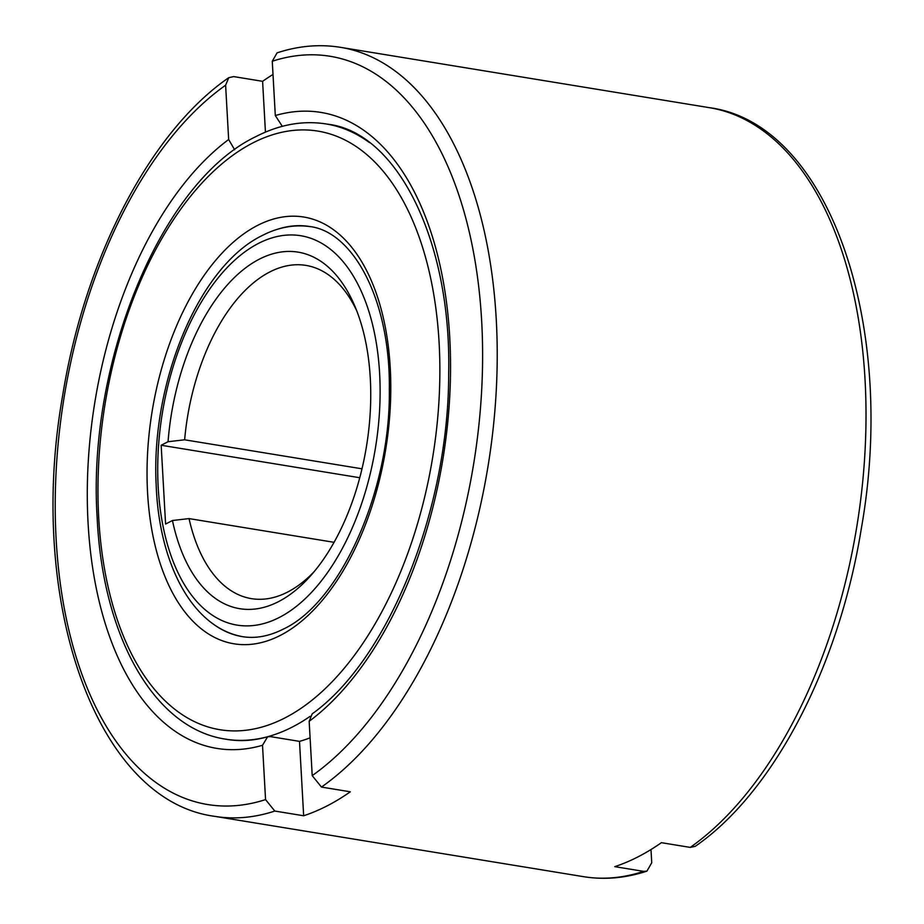 <?xml version="1.0" encoding="UTF-8"?>
<svg xmlns="http://www.w3.org/2000/svg" width="924" height="924" viewBox="0 0 924 924"><rect width="100%" height="100%" fill="white"/><g stroke="black" fill="none" stroke-linecap="round" stroke-linejoin="round"><path stroke-width="1.39" d="M334.072 542.319L189.039 518.595A168.838 92.4 -80.7 0 0 251.42 598.636A168.838 92.4 -80.7 0 0 314.195 571.61M168.053 441.718A180.654 98.868 99.3 0 1 247.205 266.69A180.654 98.868 99.3 0 1 354.781 305.971A180.654 98.868 99.3 0 1 370.293 378.332A180.654 98.868 99.3 0 1 310.649 575.733A180.654 98.868 99.3 0 1 172.453 520.512L165.581 524.035L161.169 445.252L168.053 441.718L184.638 439.801L362.012 468.815M189.039 518.595L172.453 520.512M650.993 849.537L651.732 862.762L646.916 871.136L643.601 871.367L614.749 866.654A389.616 213.225 -80.7 0 0 661.399 842.676L690.251 847.4L695.229 846.338C773.989 792.099 839.35 665.615 861.376 528.262C897.377 325.005 829.267 123.481 709.286 107.658A389.616 213.225 99.3 0 1 865.049 379.81A389.616 213.225 99.3 0 1 690.251 847.4M369.45 142.585A311.688 170.582 -80.7 0 0 326.172 123.955L327.916 124.232C396.038 132.04 451.709 239.108 448.683 373.966C448.729 510.695 387.93 659.84 312.173 713.859L309.17 721.321L312.208 775.629L321.46 787.075L350.312 791.799A389.616 213.225 99.3 0 1 303.661 815.765L274.809 811.053L265.558 799.595L262.52 745.287L267.602 736.798L270.651 736.647L299.503 741.371A311.688 170.582 -80.7 0 0 310.094 737.826M265.442 132.132L262.601 81.324A389.616 213.225 99.3 0 1 273.007 74.463M234.65 149.757L228.655 139.512L225.618 85.204L228.771 77.662L233.749 76.6L262.601 81.324M321.46 787.075A389.616 213.225 -80.7 0 0 496.257 319.496A389.616 213.225 -80.7 0 0 340.494 47.332C319.623 43.982 298.487 45.819 277.084 52.864L272.268 61.238L275.306 115.546L282.317 126.334M299.503 741.371L303.661 815.765M359.771 477.731L161.169 445.252M356.826 311.007A168.838 92.4 -80.7 0 0 305.925 265.396A168.838 92.4 -80.7 0 0 184.638 439.801M158.2 487.306A197.274 107.969 -80.7 0 0 279.371 617.428A197.274 107.969 -80.7 0 0 379.625 373.539A197.274 107.969 -80.7 0 0 258.454 243.416A197.274 107.969 -80.7 0 0 158.2 487.306M643.601 871.367A389.616 213.225 99.3 0 1 583.506 876.668L214.715 816.342A389.616 213.225 -80.7 0 0 274.809 811.053M326.172 123.955C302.887 120.305 279.475 124.509 255.948 136.579C161.03 181.785 87.133 362.323 97.135 517.232C102.402 635.504 153.592 728.412 225.548 739.154A311.688 170.582 -80.7 0 0 292.388 727.015A311.688 170.582 -80.7 0 0 310.141 716.308M252.841 142.931A303.28 165.974 -80.7 0 0 98.718 517.867A303.28 165.974 -80.7 0 0 284.985 717.902A303.28 165.974 -80.7 0 0 439.119 342.966A303.28 165.974 -80.7 0 0 252.841 142.931M257.45 225.468A216.204 118.33 -80.7 0 0 147.574 492.758A216.204 118.33 -80.7 0 0 280.376 635.377A216.204 118.33 -80.7 0 0 390.251 368.075A216.204 118.33 -80.7 0 0 257.45 225.468M212.335 623.354A207.796 113.721 -80.7 0 0 242.319 636.624C255.44 638.807 269.15 636.278 283.483 629.025C340.009 602.737 390.725 491.198 389.327 389.558C390.54 300.785 353.453 231.404 309.401 226.484A207.796 113.721 -80.7 0 0 276.773 229.51M309.17 721.321A322.21 176.334 -80.7 0 0 449.745 337.503A322.21 176.334 -80.7 0 0 275.306 115.546M228.655 139.512A322.21 176.334 -80.7 0 0 88.092 523.331A322.21 176.334 -80.7 0 0 262.52 745.287M312.208 775.629A379.094 207.473 -80.7 0 0 481.67 321.102A379.094 207.473 -80.7 0 0 272.268 61.238M225.618 85.204A379.094 207.473 -80.7 0 0 56.168 539.731A379.094 207.473 -80.7 0 0 265.558 799.595M311.145 226.773C294.791 224.243 278.517 227.142 262.335 235.481C198.787 266.147 150.785 382.882 156.168 484.777C159.009 564.541 193.024 628.944 244.063 636.913M267.602 736.798C253.742 740.702 240.298 741.579 227.292 739.443L225.548 739.154M709.286 107.658L340.494 47.332M228.771 77.662C150.011 131.901 84.65 258.385 62.624 395.738C26.623 598.995 94.733 800.519 214.715 816.342M646.916 871.136C625.513 878.181 604.377 880.018 583.506 876.668"/></g></svg>
